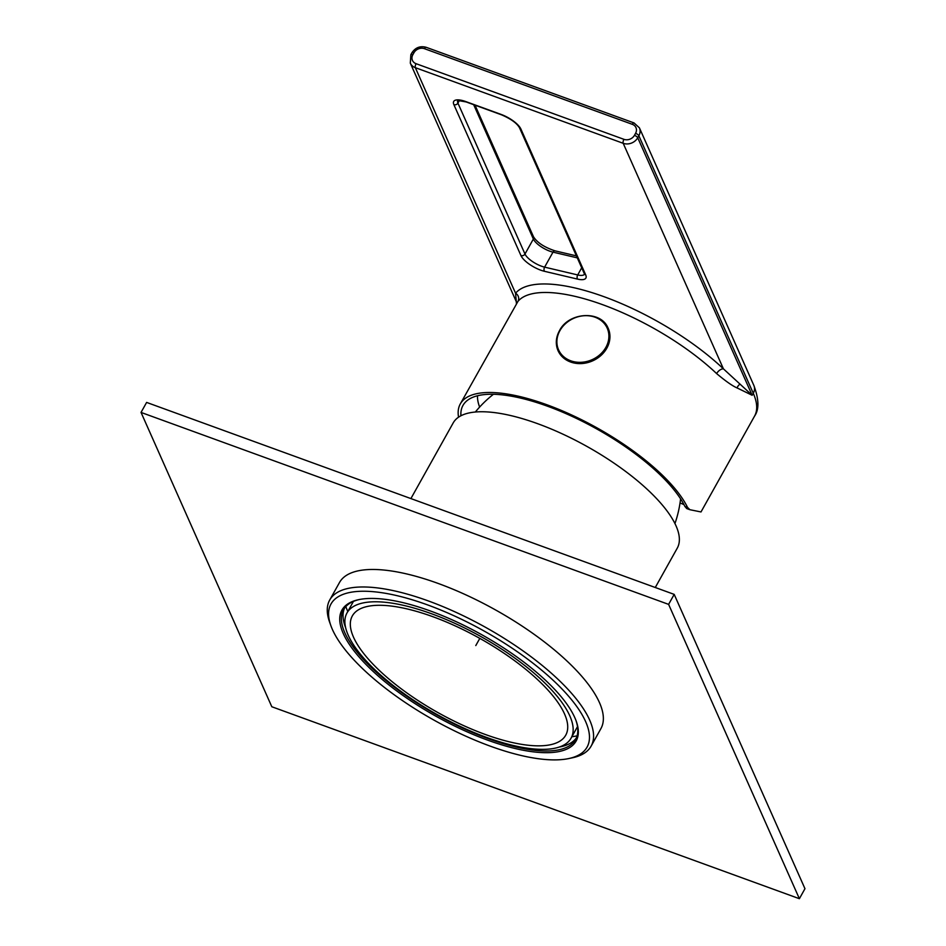 <?xml version="1.0" encoding="UTF-8"?>
<svg xmlns="http://www.w3.org/2000/svg" width="946" height="946" viewBox="0 0 946 946"><rect width="100%" height="100%" fill="white"/><g stroke="black" fill="none" stroke-linecap="round" stroke-linejoin="round"><path stroke-width="1.42" d="M346.993 612.949A128.349 44.722 29.2 0 0 348.234 635.251A128.349 44.722 -150.8 0 0 461.92 727.214A128.349 44.722 -150.8 0 0 571.065 738.176A128.349 44.722 -150.8 0 0 569.811 715.874A128.349 44.722 29.2 0 0 456.138 623.922A128.349 44.722 29.2 0 0 346.993 612.949L353.426 601.42M564.537 713.958A122.235 42.594 -150.8 0 0 456.279 626.382A122.235 42.594 -150.8 0 0 352.326 615.929A122.235 42.594 -150.8 0 0 353.508 637.178A122.235 42.594 -150.8 0 0 461.778 724.754A122.235 42.594 -150.8 0 0 565.732 735.196A122.235 42.594 -150.8 0 0 564.537 713.958M655.282 587.49L677.265 548.148A128.349 44.722 -150.8 0 0 676.023 525.846A128.349 44.722 29.2 0 0 562.338 433.895A128.349 44.722 29.2 0 0 453.193 422.921L410.907 498.577M754.553 416.122L700.998 511.952L689.882 509.705L687.553 507.411A131.399 45.786 29.2 0 0 570.32 414.372A131.399 45.786 29.2 0 0 460.3 403.93L518.006 301.313A6.114 5.711 40.4 0 0 515.558 293.213A137.513 47.927 29.2 0 1 604.281 296.796A137.513 47.927 29.2 0 1 723.418 368.845L752.165 395.286L753.276 393.288A131.399 45.786 29.2 0 1 754.553 416.122C759.248 409.535 759.011 399.283 753.832 385.365A10.997 9.354 156 0 1 753.276 393.288L638.857 135.763A3.051 1.064 -150.8 0 0 635.558 133.327L634.447 135.325A7.946 6.752 156 0 1 623.946 139.334L416.086 63.701A7.946 6.752 156 0 1 412.858 54.702L413.981 52.704A7.946 6.752 156 0 1 424.47 48.695L632.33 124.328A7.946 6.752 156 0 1 635.558 133.327M518.006 301.313A131.399 45.786 29.2 0 1 602.791 304.742A131.399 45.786 29.2 0 1 716.63 373.587C725.665 381.179 732.488 385.968 737.088 387.931L752.165 395.286L637.734 137.761A3.051 1.064 -150.8 0 0 634.447 135.325M460.927 415.767A128.349 44.722 29.2 0 1 465.491 402.062A128.349 44.722 29.2 0 1 575.7 418.073A128.349 44.722 29.2 0 1 684.916 506.453L686.749 508.581L689.882 509.705M458.55 417.186A131.399 45.786 29.2 0 1 460.3 403.93M477.494 395.759A122.235 42.594 -150.8 0 0 479.622 407.076M683.97 504.596L680.044 502.941M516.291 301.644L515.558 293.213L415.341 67.674A10.997 9.354 156 0 1 410.316 63.146L516.291 301.644L516.41 303.548M271.809 706.745L141.037 412.421L668.609 604.376L799.382 898.7L271.809 706.745M141.037 412.421L146.618 402.417L674.191 594.384L804.963 888.696L799.382 898.7M668.609 604.376L674.191 594.384M329.716 600.012L339.496 582.511A149.74 52.184 -150.8 0 1 466.839 595.306A149.74 52.184 -150.8 0 1 599.457 702.594A149.74 52.184 29.2 0 1 600.911 728.609L591.132 746.11A149.74 52.184 -150.8 0 0 589.677 720.095A149.74 52.184 -150.8 0 0 457.048 612.807A149.74 52.184 -150.8 0 0 329.716 600.012A149.74 52.184 -150.8 0 0 329.622 622.184L330.887 625.72A146.689 51.119 -150.8 0 0 332.413 629.492A146.689 51.119 -150.8 0 0 437.584 722.117A146.689 51.119 -150.8 0 0 568.617 758.586A146.689 51.119 -150.8 0 0 585.645 721.632A146.689 51.119 -150.8 0 0 431.092 606.209A146.689 51.119 -150.8 0 0 330.887 625.72M347.797 611.494A142.101 49.523 29.2 0 1 347.549 610.927A142.101 49.523 29.2 0 1 345.822 606.575M577.107 735.834A142.101 49.523 29.2 0 1 571.881 736.733M568.617 758.586L572.295 757.817A149.74 52.184 -150.8 0 0 591.132 746.11M574.825 717.695A134.155 46.756 29.2 0 1 576.22 721.148A134.155 46.756 29.2 0 1 484.565 739.003A134.155 46.756 29.2 0 1 343.221 633.43A134.155 46.756 29.2 0 1 358.794 599.634A134.155 46.756 29.2 0 1 478.641 632.992A134.155 46.756 29.2 0 1 574.825 717.695M575.96 720.438A132.937 46.319 29.2 0 1 575.629 739.417A132.937 46.319 29.2 0 1 462.582 728.053A132.937 46.319 29.2 0 1 344.841 632.815A132.937 46.319 29.2 0 1 343.54 609.709A132.937 46.319 29.2 0 1 359.539 599.48M344.462 608.254A132.937 46.319 -150.8 0 0 345.136 626.394A132.937 46.319 -150.8 0 0 345.657 627.754M559.157 747.08A132.937 46.319 -150.8 0 0 560.576 746.796A132.937 46.319 -150.8 0 0 576.386 737.868M559.524 746.95A134.155 46.756 -150.8 0 0 561.309 746.642M344.888 625.696A134.155 46.756 -150.8 0 0 345.562 627.375M475.791 645.562L479.811 638.384M412.858 54.702A3.051 1.064 29.2 0 0 410.848 54.691L411.971 52.692C415.471 47.525 420.213 45.727 426.173 47.3A3.051 1.206 110 0 0 424.47 48.695M426.173 47.3L634.033 122.933A3.051 1.206 110 0 0 632.33 124.328M634.033 122.933L639.413 127.84A10.997 9.354 156 0 1 638.857 135.763L637.734 137.761A10.997 9.354 156 0 1 623.201 143.307L415.341 67.674A3.051 1.206 -70 0 1 416.086 63.701M411.971 52.692A3.051 1.064 29.2 0 1 413.981 52.704M684.916 506.453L687.553 507.411M716.63 373.587A6.114 3.382 133.5 0 1 723.418 368.845L623.201 143.307A3.051 1.206 -70 0 1 623.946 139.334M585.692 274.884A18.341 6.386 29.2 0 1 577.604 279.117L544.506 271.313A18.341 6.386 29.2 0 1 520.939 255.562L453.879 104.639A18.341 6.386 29.2 0 1 465.787 101.577L501.132 114.431A18.341 6.386 29.2 0 1 520.891 129.023L585.692 274.884A3.051 2.602 156 0 1 584.297 273.631L584.604 274.08M584.51 274.245A15.278 5.321 29.2 0 1 577.71 274.943L544.612 267.139A15.278 5.321 29.2 0 1 524.983 254.025L457.923 103.102A15.278 5.321 29.2 0 1 457.687 100.619M577.604 279.117A3.051 1.821 -76.7 0 1 577.71 274.943L581.707 267.789M544.506 271.313A3.051 1.821 -76.7 0 1 544.612 267.139L552.996 252.144L577.297 257.868M520.939 255.562A3.051 2.602 -24 0 0 524.983 254.025L533.367 239.019A15.278 5.321 -150.8 0 0 552.996 252.144A3.051 1.821 103.3 0 1 554.983 250.832L576.421 255.881M453.879 104.639A3.051 2.602 -24 0 0 457.923 103.102L459.425 100.418M465.787 101.577A3.051 1.206 110 0 0 466.142 101.943L501.486 114.809C510.887 118.853 516.894 123.181 519.496 127.757L584.297 273.631M520.891 129.023A3.051 2.602 156 0 1 519.496 127.757M473.674 104.687L533.367 239.019A3.051 2.602 156 0 0 533.52 236.819C537.222 242.625 544.376 247.296 554.983 250.832M737.088 387.931A6.114 4.872 119.6 0 1 739.654 384.407M557.809 350.091C555.373 343.741 555.917 337.284 559.441 330.733C568.688 312.062 600.651 310.122 607.947 327.813A27.446 23.319 156 0 1 606.824 348.175A27.446 23.319 156 0 1 581.069 363.583A27.446 23.319 156 0 1 557.809 350.091A27.446 23.319 156 0 1 559.453 330.934M605.878 347.371A26.63 22.633 156 0 1 570.722 360.793A26.63 22.633 156 0 1 559.914 330.639A26.63 22.633 156 0 1 595.069 317.217A26.63 22.633 156 0 1 605.878 347.371M571.065 738.176L577.509 726.658M493.434 394.269A116.122 116.122 0 0 0 475.341 412.018M674.947 523.576A116.122 116.122 0 0 0 680.588 498.861M639.413 127.84L753.832 385.365M457.769 100.453L466.142 101.943M475.022 105.172L533.52 236.819M410.848 54.691L410.316 63.146"/></g></svg>
